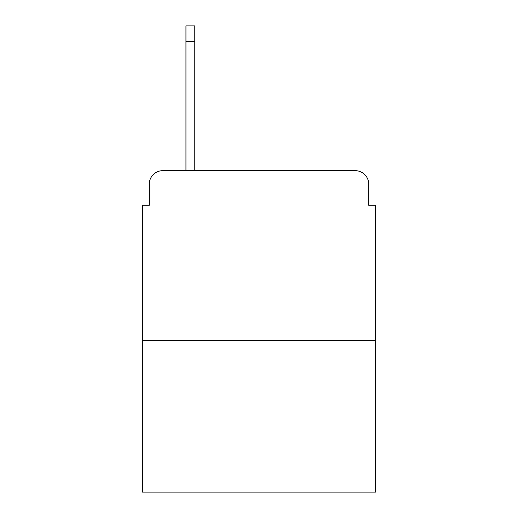 <?xml version="1.0" encoding="UTF-8"?>
<svg xmlns="http://www.w3.org/2000/svg" width="518" height="518" viewBox="0 0 518 518"><rect width="100%" height="100%" fill="white"/><g stroke="black" fill="none" stroke-linecap="round" stroke-linejoin="round"><path stroke-width="0.78" d="M149.249 184.246L149.249 205.309L149.249 184.246A13.591 13.591 0 0 1 162.84 170.655L185.943 170.655L185.943 25.9L194.781 25.9L194.781 41.531L185.943 41.531M375.55 340.553L142.45 340.553L142.45 492.1L375.55 492.1L375.55 205.309L368.751 205.309L368.751 184.246A13.591 13.591 0 0 0 355.16 170.655L162.84 170.655M142.45 340.553L142.45 205.309L149.249 205.309M194.781 41.531L194.781 170.655L205.989 170.655M312.011 170.655L355.16 170.655M368.751 205.309L368.751 184.246"/></g></svg>

